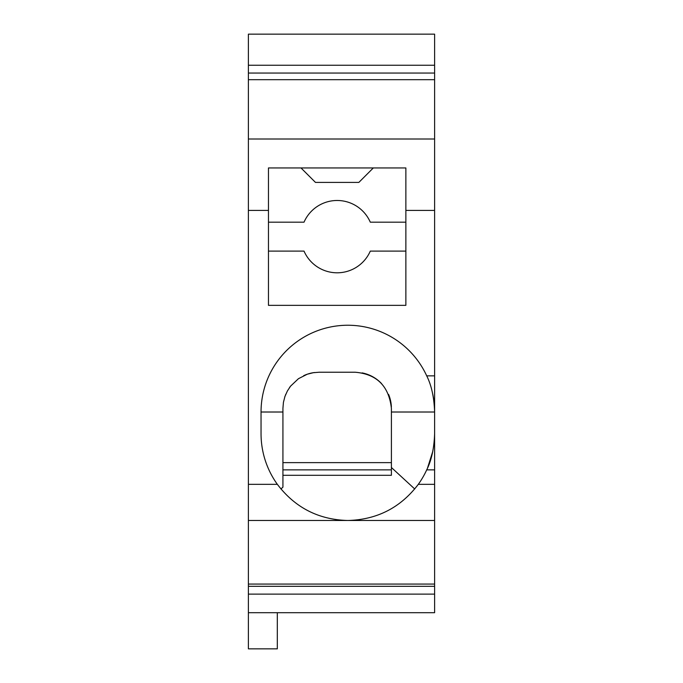 <?xml version="1.0" encoding="UTF-8"?>
<svg xmlns="http://www.w3.org/2000/svg" width="683" height="683" viewBox="0 0 683 683"><rect width="100%" height="100%" fill="white"/><g stroke="black" fill="none" stroke-linecap="round" stroke-linejoin="round"><path stroke-width="1.02" d="M277.315 612.694L277.315 648.85L248.39 648.85L248.39 612.694L434.61 612.694L434.61 594.125L248.39 594.125L248.39 612.694M248.39 584.067L248.39 520.489L434.61 520.489L434.61 584.067L248.39 584.067L248.39 594.125M248.39 520.489L248.39 65.244L434.61 65.244L434.61 73.047L248.39 73.047M434.61 65.244L434.61 34.15L248.39 34.15L248.39 65.244M434.61 520.489L434.61 73.047M434.61 584.067L434.61 594.125M248.39 586.321L434.61 586.321M300.998 167.941L315.469 182.404L358.857 182.404L373.319 167.941L268.462 167.941L268.462 305.344L405.864 305.344L405.864 167.941L373.319 167.941M434.61 210.424L405.864 210.424M434.61 139.008L248.39 139.008M248.39 210.424L268.462 210.424M268.462 251.105L304.02 251.105A36.156 36.156 95.5 0 0 370.297 251.105L405.864 251.105M405.864 222.18L370.297 222.18A36.156 36.156 95.5 0 0 304.02 222.18L268.462 222.18M434.61 375.855L426.713 375.855A86.784 86.784 -88.1 0 0 261.043 412.011L261.043 433.705A86.784 86.784 -98.1 0 0 277.341 484.324L248.39 484.324M434.61 79.68L248.39 79.68M277.341 484.324C295.056 507.648 318.551 519.703 347.826 520.489C377.101 519.703 400.597 507.648 418.312 484.324A86.784 86.784 81.9 0 0 426.713 469.861L434.61 469.861M432.749 394.134A86.784 86.784 -76.5 0 1 434.61 412.011C434.115 397.404 431.485 385.349 426.713 375.855M282.924 475.291L391.402 475.291L391.402 408.391C388.951 386.177 376.896 374.122 355.237 372.235L319.081 372.235L355.237 372.235M319.081 372.235L313.241 372.713L307.273 374.216L298.445 378.698L290.582 386.134L287.406 390.958L284.965 396.405L283.436 402.296L282.924 408.391L282.924 487.15L280.935 488.985M391.402 467.505L414.726 488.985M391.368 406.906A36.156 36.156 116.6 0 0 388.593 394.424M381.584 383.624A36.156 36.156 116.6 0 0 362.092 372.892M284.709 397.164A36.156 36.156 -63.6 0 1 285.101 396.029M285.537 394.902A36.156 36.156 -63.6 0 1 285.844 394.168M289.464 387.654A36.156 36.156 -63.6 0 1 290.582 386.134M303.687 375.676A36.156 36.156 -63.6 0 1 314.513 372.525M427.498 468.111L432.791 451.378M434.405 439.621L434.61 433.705C434.115 448.313 431.485 460.368 426.713 469.861M418.312 484.324L434.61 484.324M391.402 462.63L282.924 462.63M391.402 469.861L282.924 469.861M282.924 412.011L261.043 412.011M391.402 412.011L434.61 412.011"/></g></svg>
